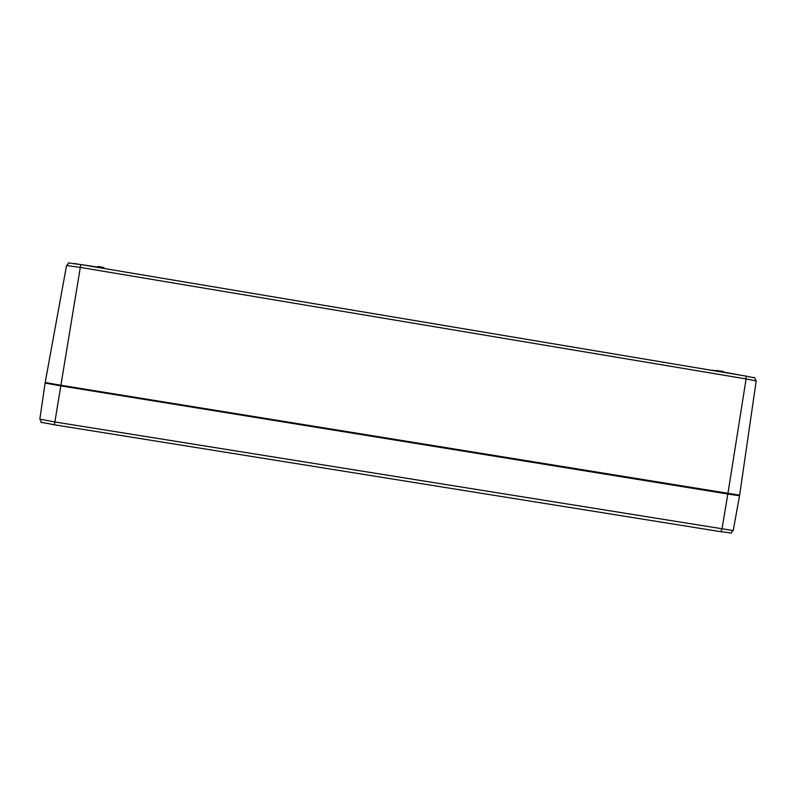 <?xml version="1.0" encoding="UTF-8"?>
<svg xmlns="http://www.w3.org/2000/svg" width="796" height="796" viewBox="0 0 796 796"><rect width="100%" height="100%" fill="white"/><g stroke="black" fill="none" stroke-linecap="round" stroke-linejoin="round"><path stroke-width="1.19" d="M739.683 375.035L722.977 371.951M722.997 371.284L711.992 370.249M103.749 268.242L103.858 267.466L97.958 266.471L97.799 267.436L97.958 266.471M97.848 267.148L74.456 263.585M756.2 380.946C752.797 375.443 758.399 379.165 745.872 376.07L80.794 264.58L745.872 376.07L746.101 378.926L756.2 380.946L739.633 495.182L60.904 385.264L45.193 382.498L66.546 265.536L80.306 267.396L80.794 264.58L70.008 263.138M753.424 377.692L745.882 376.08M717.266 371.274L717.425 370.349M103.699 268.421L103.858 267.466M42.337 422.507L54.436 424.805L54.874 421.97L39.83 419.134L45.103 383.105L45.571 382.617L45.103 383.105L60.804 385.871L80.306 267.396L746.101 378.926L727.932 493.44M721.972 529.051L720.808 531.688C736.181 533.24 728.519 534.335 733.225 530.544L54.874 421.97L60.804 385.871L727.833 494.027L721.972 529.051M54.436 424.805L720.818 531.688L54.436 424.805C34.288 420.557 43.81 424.477 39.83 419.134L45.103 383.115M727.813 493.42L727.833 494.027L739.534 495.769L733.225 530.544M722.927 372.23L723.086 371.274M80.794 264.58C62.347 262.521 71.491 261.814 66.546 265.536L45.193 382.508M739.255 495.162L739.534 495.769"/></g></svg>
